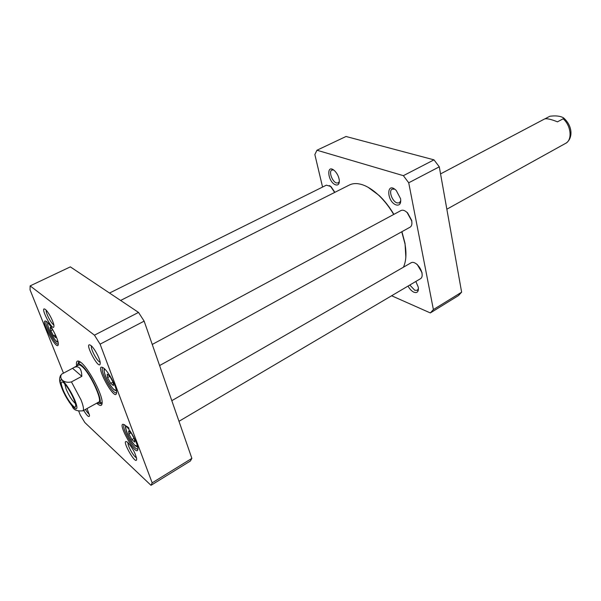 <?xml version="1.0" encoding="UTF-8"?>
<svg xmlns="http://www.w3.org/2000/svg" width="601" height="601" viewBox="0 0 601 601"><rect width="100%" height="100%" fill="white"/><g stroke="black" fill="none" stroke-linecap="round" stroke-linejoin="round"><path stroke-width="0.9" d="M120.606 300.447L349.331 185.033C352.922 183.237 357.197 183.117 362.163 184.665C367.511 186.408 373.026 189.939 378.705 195.265C384.257 200.554 389.26 206.954 393.708 214.459M401.753 231.768L404.976 243.826C406.652 253.524 406.133 261.322 403.429 267.205M405.84 257.115L405.029 243.405L401.919 231.678M393.88 214.362C389.501 206.969 384.565 200.666 379.088 195.445L368.052 187.264M69.077 401.896L72.233 406.238C73.427 409.92 77.003 411.437 82.961 410.799L98.654 402.122M72.563 368.3L73.69 367.624C78.799 365.258 81.518 368.158 81.841 376.331L71.436 381.898C63.608 383.693 58.86 378.502 61.55 374.205L72.563 368.3L81.841 376.331M75.298 403.414C72.248 400.822 69.19 396.051 66.14 389.11L64.728 383.874M62.955 389.448C67.004 399.845 76.41 411.768 75.673 405.442C75.561 400.634 67.199 385.181 63.24 382.446C60.678 380.876 60.581 383.213 62.955 389.448M446.851 209.201L566.18 143.046M544.919 118.855L549.84 116.256C555.82 115.475 560.38 116.008 563.52 117.864L563.152 118.788L557.473 121.83C550.809 119.171 546.474 118.232 544.483 119.021L440.563 173.899M113.409 385.617L110.667 383.333L107.571 377.616L107.188 374.13L109.93 376.376L113.048 382.146L113.409 385.617M134.669 442.058L131.912 439.571L128.915 434.035L128.644 430.925L131.401 433.381L134.429 438.97L134.669 442.058M55.758 337.649L53.564 335.816L50.792 330.7L50.199 327.365L52.385 329.168L55.179 334.329L55.758 337.649M63.451 373.116L30.05 289.847L30.148 285.881L94.447 335.17L100.097 344.155L152.173 482.843L151.001 485.315L84.869 422.571L80.294 415.081L78.821 411.407M127.878 442.576L127.247 442.058C119.712 437.243 136.93 467.818 136.645 458.721C135.285 452.996 132.363 447.617 127.878 442.576M45.398 309.477L45.36 309.455C38.524 304.692 53.865 334.148 53.947 325.952C53.985 322.459 48.35 311.596 45.398 309.477M125.594 425.651L124.888 425.072C114.01 418.071 138.26 461.358 137.884 448.248C137.637 443.177 130.184 429.467 125.594 425.651M46.84 321.783L46.69 321.663C37.743 315.502 58.229 354.537 58.312 343.817C58.357 339.242 50.8 324.713 46.84 321.783M96.716 403.196L97.046 403.496C100.57 406.516 102.268 406.036 102.14 402.046C101.997 393.249 87.844 367.098 80.557 362.163C77.183 359.811 75.876 361.111 76.635 366.069M103.875 368.248L103.657 368.067C91.976 360.269 116.774 405.938 116.586 391.875C116.384 386.368 108.526 371.749 103.875 368.248M83.637 410.415C87.235 416.117 89.211 417.823 89.549 415.539L87.055 408.53M90.931 345.522L90.886 345.485C82.39 339.708 100.269 373.176 100.217 362.951C100.112 358.887 94.297 347.964 90.931 345.522M151.001 485.315L190.397 461.005L191.877 458.375L144.142 321.129L138.515 312.415L70.347 266.867L30.148 285.881M55.292 334.945L53.564 335.816M50.792 330.7L52.7 329.746M113.003 382.056L110.667 383.333M107.571 377.616L109.9 376.354M134.068 438.309L131.912 439.571M128.915 434.035L130.86 432.9M100.112 362.118C97.43 361.997 90.112 348.31 91.517 346.033M53.797 324.81C51.408 324.029 45.451 312.595 46.217 310.244M89.339 414.269C88.309 413.661 86.995 412.046 85.402 409.446M136.472 457.692C133.978 457.271 127.142 445.138 128.036 442.727M137.907 448.737L137.772 448.834C134.601 451.381 120.576 426.349 124.339 424.869L124.49 424.809M116.609 392.506L116.421 392.648C112.965 395.248 98.864 369.277 102.921 367.782L103.139 367.707M58.312 344.005L58.274 344.027C55.495 346.071 43.182 322.617 46.495 321.565L46.54 321.55M77.875 364.041L78.784 361.554L79.407 361.411M102.132 403.414L101.674 403.864L99.097 403.263M138.515 312.415L94.447 335.17M191.877 458.375L152.173 482.843M144.142 321.129L100.097 344.155M97.332 402.858L98.812 403.309C104.95 404.233 90.405 372.162 81.451 365.25C79.602 363.718 78.348 363.38 77.679 364.251L77.251 365.739M98.181 402.249C103.973 403.106 90.248 372.853 81.796 366.31C80.046 364.852 78.859 364.537 78.228 365.363M430.339 312.941L458.435 295.602L461.628 292.184L439.293 166.815L433.982 159.851L346.026 136.487L316.952 150.235L403.369 175.665L408.725 182.794L433.389 309.583L430.339 312.941L391.619 295.767M322.564 187.061L314.856 154.562L316.952 150.235M396.239 204.971C399.718 205.685 401.16 203.596 400.574 198.713L396.254 190.487C386.218 180.533 386.368 201.696 396.239 204.971M408.041 286.076C409.694 289.104 411.662 291.154 413.939 292.229C417.349 293.288 418.792 291.605 418.273 287.165L415.839 281.471M335.704 184.875C338.228 185.476 339.437 183.996 339.325 180.428C338.836 176.649 337.236 173.411 334.532 170.714C325.9 162.901 327.62 182.298 335.704 184.875M339.347 181.532L338.258 182.952L336.53 182.997C332.255 181.878 328.446 171.338 331.88 170.03L333.668 170.023M400.777 200.719L399.372 202.86L397.133 202.943C392.273 201.651 388.321 190.735 392.16 189.127L394.714 189.18M418.439 288.563L417.334 290.321L414.795 290.283L409.807 285.024M403.369 175.665L433.982 159.851M408.725 182.794L439.293 166.815M461.628 292.184L433.389 309.583M334.862 192.335L331.046 186.656L329.423 185.574M109.525 293.048L326.403 185.153L330.618 186.445L334.667 192.433M411.918 223.414L411.745 220.492L407.523 212.746L405.157 211.019M152.248 344.441L401.047 210.508C402.775 209.711 404.811 210.403 407.155 212.581L411.693 220.883C412.256 224.038 411.738 226.119 410.13 227.148L159.596 365.558M422.165 275.205L422 272.629L417.192 264.432L415.028 263.028M171.811 400.679L411.257 262.697C412.759 261.931 414.6 262.457 416.793 264.267C419.415 266.664 421.136 269.594 421.955 273.057C422.465 275.851 422.015 277.715 420.61 278.646L178.985 421.309M71.436 381.898L81.052 399.935C83.396 405.983 84.027 409.604 82.961 410.799M74.975 400.551C81.849 417.763 68.724 405.292 62.046 388.607C59.724 382.364 59.589 379.479 61.655 379.945C64.916 381.883 71.429 391.935 74.975 400.551M565.969 143.188C572.498 139.537 570.973 125.519 563.152 118.788M116.166 386.946C116.782 390.199 116.023 391.003 113.874 389.35C108.819 385.444 101.449 368.601 105.22 369.51M137.486 446.122L135.015 445.401C128.396 439.669 121.537 420.189 129.042 428.25M57.966 341.699L56.449 341.218C52.505 338.205 45.684 323.218 48.245 323.173M78.543 361.058L78.633 361.652M379.088 195.445L378.705 195.265M405.029 243.405L404.976 243.826M73.69 367.624L78.596 365.032M62.602 389.921C59.123 381.522 59.048 379.261 60.551 375.392M566.044 143.136C572.918 138.493 573.038 126.187 563.52 117.856M47.764 322.647C47.697 324.277 47.216 323.518 48.531 327.845C51.032 335.088 56.855 342.472 57.05 341.804L58.124 342.39M104.379 368.676C103.778 369.322 103.988 371.343 105.017 374.731C107.812 382.942 114.46 390.74 114.521 389.974L116.466 390.928M125.744 425.786C125.211 426.364 125.489 428.325 126.578 431.661C129.5 439.662 136.029 447.031 135.556 445.942L137.719 447.129M99.315 403.173L102.155 402.4M78.07 363.905L80.279 361.952M331.046 186.656L330.618 186.445M411.745 220.492L411.693 220.883M417.192 264.432L416.793 264.267M422 272.629L421.955 273.057"/></g></svg>
